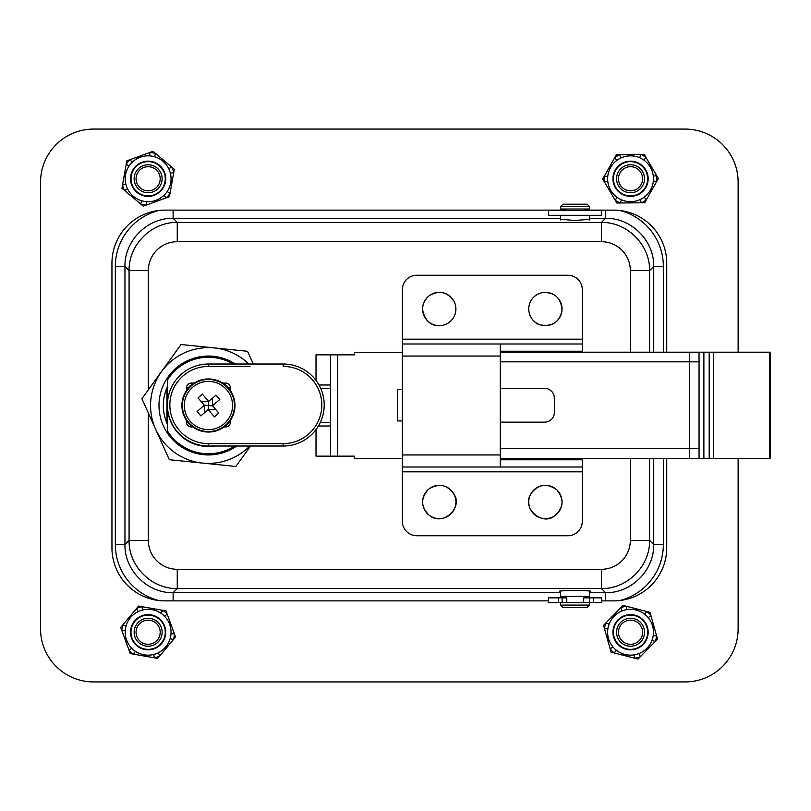 <?xml version="1.0" encoding="UTF-8"?>
<svg xmlns="http://www.w3.org/2000/svg" width="811" height="811" viewBox="0 0 811 811"><rect width="100%" height="100%" fill="white"/><g stroke="black" fill="none" stroke-linecap="round" stroke-linejoin="round"><path stroke-width="1.22" d="M173.128 210.12L173.128 218.301C147.338 217.754 124.407 240.695 124.955 266.484L124.955 544.516C124.407 570.305 147.338 593.246 173.128 592.699L560.594 592.699M158.682 210.495A58.047 57.895 45 0 0 115.324 266.484L124.955 266.484L129.081 270.6C128.574 244.861 151.505 221.92 177.254 222.427L173.128 218.301L560.594 218.301M148.352 389.838L148.352 270.6A29.024 28.943 45 0 1 177.254 241.698L177.254 222.427L601.417 222.427C627.167 221.92 650.108 244.861 649.601 270.6L630.329 270.6L630.329 352.197M148.352 270.6L129.081 270.6L129.081 540.4L124.955 544.516L115.324 544.516A58.047 57.895 -45 0 0 158.682 600.505M166.944 387.8L166.944 423.2M560.594 591.675L559.387 591.351C558.637 590.296 591.503 590.296 590.753 591.351L589.546 591.675M589.546 219.325L575.07 220.47L560.594 219.325M148.352 413.032L148.352 540.4L129.081 540.4C128.574 566.139 151.505 589.08 177.254 588.573L601.417 588.573C627.167 589.08 650.108 566.139 649.601 540.4L653.727 544.516C654.274 570.305 631.333 593.246 605.543 592.699L605.543 600.88M630.329 270.6A29.024 28.943 135 0 0 601.417 241.698L601.417 222.427L605.543 218.301C631.333 217.754 654.274 240.695 653.727 266.484L663.357 266.484L663.357 352.197M649.601 458.327L649.601 540.4L630.329 540.4A29.024 28.943 -135 0 1 601.417 569.302L177.254 569.302L177.254 588.573L173.128 592.699L173.128 600.88M589.546 592.699L605.543 592.699L601.417 588.573L601.417 569.302M653.727 458.327L653.727 544.516L663.357 544.516A58.047 57.895 -135 0 1 619.989 600.505M589.546 218.301L605.543 218.301L605.543 210.12M500.296 351.224L582.308 351.224L582.308 343.996L402.368 343.996L402.368 521.28A14.476 14.476 0 0 0 416.834 535.757L567.832 535.757A14.476 14.476 0 0 0 582.308 521.28L582.308 467.004L402.368 467.004M402.368 339.17L402.368 289.72A14.476 14.476 0 0 1 416.834 275.243L567.832 275.243A14.476 14.476 0 0 1 582.308 289.72L582.308 339.17L402.368 339.17L402.368 343.996M582.308 343.996L582.308 339.17M500.296 343.996L500.296 467.004M500.296 459.776L582.308 459.776L582.308 467.004M402.368 389.584L397.542 389.584L397.542 420.939L402.368 420.939M318.439 425.998L330.482 425.998L330.482 456.157L354.61 456.157L354.61 458.57L402.368 458.57M316.016 429.617L316.016 456.157L330.482 456.157M316.016 380.41L316.016 354.843L330.482 354.843L330.482 425.998M318.997 385.002L330.482 385.002M320.355 422.389L330.482 422.389M402.368 352.43L354.61 352.43L354.61 354.843L330.482 354.843M593.399 458.327L500.296 458.57M320.791 388.611L330.482 388.611M233.051 364.007A48.244 48.244 0 0 0 167.431 380.085L167.431 430.915A48.244 48.244 0 0 0 234.612 446.02M167.431 405.257A41.006 41.006 0 0 0 214.702 446.02M618.195 172.196A13.99 13.99 0 0 0 623.983 191.112A13.99 13.99 0 0 0 642.9 185.334A13.99 13.99 0 0 0 637.111 166.407A13.99 13.99 0 0 0 618.195 172.196M138.793 168.343A13.99 13.99 0 0 0 137.708 188.091A13.99 13.99 0 0 0 157.466 189.186A13.99 13.99 0 0 0 158.55 169.428A13.99 13.99 0 0 0 138.793 168.343M134.139 631.86A13.99 13.99 0 0 0 147.754 646.225A13.99 13.99 0 0 0 162.119 632.61A13.99 13.99 0 0 0 148.504 618.256A13.99 13.99 0 0 0 134.139 631.86M625.656 645.343A13.99 13.99 0 0 0 643.65 637.132A13.99 13.99 0 0 0 635.449 619.128A13.99 13.99 0 0 0 617.445 627.339A13.99 13.99 0 0 0 625.656 645.343M571.015 206.612L560.594 206.612L560.594 209.025L589.546 209.025L589.546 206.612L571.015 206.612M589.546 206.612L587.134 204.2L563.006 204.2L560.594 206.612M589.546 591.037L589.546 596.399L560.594 596.399L560.594 591.037M571.015 605.087L560.594 605.087L563.006 607.5L587.134 607.5L589.546 605.087L571.015 605.087M593.277 602.674L593.277 597.849L601.6 597.849L601.6 602.674L558.303 602.674L558.303 597.849L566.798 597.849L566.798 602.674L562.124 602.674L562.124 597.849M225.863 385.499A2.413 2.413 0 0 1 227.942 387.516A2.413 2.413 0 0 0 225.863 385.499M188.922 387.516A2.413 2.413 0 0 1 191.001 385.499A2.413 2.413 0 0 0 188.922 387.516M283.211 364.007A41.006 41.006 0 0 1 324.207 405.013A41.006 41.006 0 0 1 283.211 446.02L208.427 446.02A41.006 41.006 0 0 1 167.431 405.013A41.006 41.006 0 0 1 208.427 364.007L283.211 364.007L283.211 366.42A38.593 38.593 0 0 1 321.805 405.013A38.593 38.593 0 0 1 283.211 443.607L283.211 446.02M283.211 443.607L208.427 443.607L208.427 446.02A41.006 41.006 0 0 1 167.431 405.013A41.006 41.006 0 0 1 208.427 364.007L208.427 366.42L250.031 366.42M198.026 397.927L202.395 394.126L208.721 401.415L216.01 395.089L219.801 399.468L212.512 405.794L218.838 413.073L214.469 416.874L208.143 409.585L200.854 415.911L197.063 411.532L204.352 405.206L198.026 397.927M224.241 423.717A24.117 24.117 0 0 0 229.736 394.197A24.117 24.117 0 0 0 195.542 385.113A24.117 24.117 0 0 0 189.075 419.885A24.117 24.117 0 0 0 224.241 423.717M210.586 399.782L212.431 398.191L212.512 405.794L208.427 405.5L208.721 401.415L210.039 400.259M203.186 403.898L204.352 405.206L208.427 405.5L208.143 409.585L206.825 410.741M206.278 411.218L204.433 412.809L204.352 405.206M208.721 401.415L201.128 401.496L202.709 403.351M225.823 425.542A26.53 26.53 0 0 0 217.095 380.42A26.53 26.53 0 0 0 182.384 410.538A26.53 26.53 0 0 0 225.823 425.542M208.143 409.585L215.736 409.504L214.155 407.649M212.512 405.794L213.678 407.102M216.01 395.089L216.608 395.778M219.142 398.708L219.801 399.468M645.11 649.925L647.786 649.104L640.355 656.707L639.078 653.504M622.513 653.696L624.561 655.602L634.861 658.238A26.357 26.357 0 0 0 640.355 656.707L638.054 659.059L634.861 658.238L634.293 654.842M607.946 636.006L607.317 638.733L603.566 625.322L620.739 607.774L622.027 610.967M652.003 640.295L655.227 641.501L657.528 639.149L656.646 635.976L653.23 635.489M648.557 646.408L647.786 649.104L655.227 641.501A26.357 26.357 0 0 0 656.646 635.976L650.909 615.498L648.253 617.688M653.149 628.464L653.778 625.737L651.831 623.73M638.581 610.774L636.534 608.868L646.833 611.514L644.704 614.221M633.817 609.558L636.534 608.868L626.234 606.233L626.802 609.629M615.985 614.545L613.309 615.367L612.548 618.063M607.865 628.981L604.459 628.495A26.357 26.357 0 0 1 605.868 622.97L609.102 624.176M609.274 640.741L607.317 638.733L610.186 648.972L612.842 646.783M627.278 654.913L624.561 655.602L614.262 652.967L616.39 650.26M614.262 652.967L611.068 652.145L610.186 648.972A26.357 26.357 0 0 0 614.262 652.967M620.739 607.774L623.041 605.412L626.234 606.233A26.357 26.357 0 0 0 620.739 607.774M650.909 615.498L650.027 612.325L646.833 611.514A26.357 26.357 0 0 1 650.909 615.498M647.046 627.623A17.122 17.122 0 0 0 618.306 620.263A17.122 17.122 0 0 0 626.295 648.83A17.122 17.122 0 0 0 647.046 627.623A17.122 17.122 0 0 0 618.306 620.263A17.122 17.122 0 0 0 626.295 648.83A17.122 17.122 0 0 0 647.046 627.623M652.612 626.062A22.911 22.911 0 0 0 614.17 616.208A22.911 22.911 0 0 0 624.865 654.436A22.911 22.911 0 0 0 652.612 626.062A22.911 22.911 0 0 0 614.17 616.208A22.911 22.911 0 0 0 624.865 654.436A22.911 22.911 0 0 0 652.612 626.062M642.16 628.991A12.064 12.064 0 0 1 627.552 643.924A12.064 12.064 0 0 1 621.925 623.801A12.064 12.064 0 0 1 642.16 628.991M141.763 654.254L143.952 655.998L133.48 654.153L135.396 651.294M125.887 637.73L125.472 640.497L129.111 650.493A26.357 26.357 0 0 0 133.48 654.153L130.236 653.585L129.111 650.493L131.595 648.101M132.244 615.721L129.638 616.745L138.59 606.07L162.778 610.318L160.862 613.187M153.603 654.487L154.425 657.833L157.669 658.4L159.787 655.876L158.267 652.784M146.609 655.106L143.952 655.998L154.425 657.833A26.357 26.357 0 0 0 159.787 655.876L173.442 639.585L170.138 638.622M164.015 648.759L166.62 647.725L167.167 644.988M170.371 626.741L170.786 623.973L174.436 633.959L170.999 633.736M168.688 622.118L170.786 623.973L167.147 613.988L164.663 616.37M154.495 610.227L152.306 608.483L149.65 609.375M137.992 611.687L136.471 608.595A26.357 26.357 0 0 1 141.834 606.638L142.655 609.984M129.091 619.492L129.638 616.745L122.816 624.896L126.121 625.849M127.57 642.353L125.472 640.497L121.822 630.512L125.259 630.735M121.822 630.512L120.697 627.42L122.816 624.896A26.357 26.357 0 0 0 121.822 630.512M162.778 610.318L166.022 610.886L167.147 613.988A26.357 26.357 0 0 0 162.778 610.318M173.442 639.585L175.561 637.051L174.436 633.959A26.357 26.357 0 0 1 173.442 639.585M161.257 643.235A17.122 17.122 0 0 0 151.089 615.367A17.122 17.122 0 0 0 132.041 638.105A17.122 17.122 0 0 0 161.257 643.235A17.122 17.122 0 0 0 151.089 615.367A17.122 17.122 0 0 0 132.041 638.105A17.122 17.122 0 0 0 161.257 643.235M165.697 646.955A22.911 22.911 0 0 0 152.093 609.669A22.911 22.911 0 0 0 126.597 640.092A22.911 22.911 0 0 0 165.697 646.955A22.911 22.911 0 0 0 152.093 609.669A22.911 22.911 0 0 0 126.597 640.092A22.911 22.911 0 0 0 165.697 646.955M157.375 639.98A12.064 12.064 0 0 1 136.795 636.371A12.064 12.064 0 0 1 150.217 620.354A12.064 12.064 0 0 1 157.375 639.98M153.603 201.016L156.371 201.432L146.375 205.061L146.609 201.625M131.595 194.63L132.619 197.235L140.759 204.068A26.357 26.357 0 0 0 146.375 205.061L143.283 206.187L140.759 204.068L141.722 200.763M126.121 172.378L124.377 174.558L126.8 160.852L149.883 152.458L149.65 155.894M163.974 195.319L166.356 197.803L169.458 196.678L170.026 193.434L167.167 191.518M158.226 199.334L156.371 201.432L166.356 197.803A26.357 26.357 0 0 0 170.026 193.434L173.736 172.5L170.391 173.311M170.138 185.151L171.881 182.962L170.989 180.306M164.663 162.899L163.64 160.294L171.78 167.127L168.688 168.647M160.902 159.737L163.64 160.294L155.499 153.451L154.536 156.766M142.665 156.513L139.887 156.097L138.032 158.186M129.091 166.012L126.232 164.096A26.357 26.357 0 0 1 129.902 159.726L132.284 162.21M125.269 177.214L124.377 174.558L122.522 185.03L125.867 184.209M135.356 197.793L132.619 197.235L124.478 190.392L127.57 188.872M124.478 190.392L121.954 188.274L122.522 185.03A26.357 26.357 0 0 0 124.478 190.392M149.883 152.458L152.985 151.333L155.499 153.451A26.357 26.357 0 0 0 149.883 152.458M173.736 172.5L174.304 169.256L171.78 167.127A26.357 26.357 0 0 1 173.736 172.5M164.998 181.745A17.122 17.122 0 0 0 142.28 162.666A17.122 17.122 0 0 0 137.11 191.872A17.122 17.122 0 0 0 164.998 181.745A17.122 17.122 0 0 0 142.28 162.666A17.122 17.122 0 0 0 137.11 191.872A17.122 17.122 0 0 0 164.998 181.745M170.695 182.759A22.911 22.911 0 0 0 140.303 157.222A22.911 22.911 0 0 0 133.389 196.313A22.911 22.911 0 0 0 170.695 182.759A22.911 22.911 0 0 0 140.303 157.222A22.911 22.911 0 0 0 133.389 196.313A22.911 22.911 0 0 0 170.695 182.759M160.01 180.863A12.064 12.064 0 0 1 140.374 188A12.064 12.064 0 0 1 144.013 167.431A12.064 12.064 0 0 1 160.01 180.863M628.292 201.564L630.755 202.882L620.131 202.973L621.49 199.81M609.669 188.203L609.76 191.001L615.164 200.165A26.357 26.357 0 0 0 620.131 202.973L616.836 203.003L615.164 200.165L617.171 197.367M611.93 165.403L609.558 166.884L616.411 154.759L640.974 154.546L639.605 157.719M639.97 199.648L641.389 202.791L644.684 202.76L646.306 199.891L644.248 197.134M633.209 201.523L630.755 202.882L641.389 202.791A26.357 26.357 0 0 0 646.306 199.891L656.778 181.39L653.352 181.046M649.165 192.126L651.537 190.646L651.588 187.838M651.426 169.317L651.334 166.519L656.728 175.683L653.311 176.088M648.932 165.079L651.334 166.519L645.941 157.364L643.924 160.162M632.813 155.955L630.34 154.648L627.886 156.006M616.847 160.396L614.789 157.628A26.357 26.357 0 0 1 619.705 154.739L621.125 157.871M609.507 169.681L609.558 166.884L604.317 176.139L607.743 176.484M612.163 192.44L609.76 191.001L604.367 181.846L607.794 181.441M604.367 181.846L602.695 179.008L604.317 176.139A26.357 26.357 0 0 0 604.367 181.846M640.974 154.546L644.269 154.526L645.941 157.364A26.357 26.357 0 0 0 640.974 154.546M656.778 181.39L658.4 178.521L656.728 175.683A26.357 26.357 0 0 1 656.778 181.39M645.455 187.199A17.122 17.122 0 0 0 630.4 161.642A17.122 17.122 0 0 0 615.792 187.453A17.122 17.122 0 0 0 645.455 187.199A17.122 17.122 0 0 0 630.4 161.642A17.122 17.122 0 0 0 615.792 187.453A17.122 17.122 0 0 0 645.455 187.199M650.493 190.048A22.911 22.911 0 0 0 630.35 155.854A22.911 22.911 0 0 0 610.805 190.392A22.911 22.911 0 0 0 650.493 190.048A22.911 22.911 0 0 0 630.35 155.854A22.911 22.911 0 0 0 610.805 190.392A22.911 22.911 0 0 0 650.493 190.048M641.045 184.705A12.064 12.064 0 0 1 620.162 184.888A12.064 12.064 0 0 1 630.441 166.701A12.064 12.064 0 0 1 641.045 184.705M167.431 386.705A45.102 45.102 0 0 0 167.431 424.295M235.332 364.007A49.451 49.451 0 0 0 161.784 389.087A49.451 49.451 0 0 0 236.771 446.02M248.805 364.007A57.895 57.895 0 0 0 155.631 429.222L169.327 459.715L202.578 463.091A57.895 57.895 0 0 0 249.778 446.02M253.255 364.007L247.537 351.285L181.035 344.523L141.925 398.738L155.631 429.222A57.895 57.895 0 0 0 202.578 463.091L235.829 466.477L250.579 446.02M738.132 458.327L738.132 628.86A53.07 53.07 0 0 1 685.062 681.929L93.62 681.929A53.07 53.07 0 0 1 40.55 628.86L40.55 182.14A53.07 53.07 0 0 1 93.62 129.071L685.062 129.071A53.07 53.07 0 0 1 738.132 182.14L738.132 352.197M548.54 600.88L165.018 600.88A53.07 53.07 0 0 1 111.948 547.81L111.948 263.19A53.07 53.07 0 0 1 165.018 210.12L565.906 210.12M666.733 458.327L666.733 547.81A53.07 53.07 0 0 1 613.663 600.88L601.6 600.88M584.234 210.12L613.663 210.12A53.07 53.07 0 0 1 666.733 263.19L666.733 352.197M593.277 597.849L583.677 597.849L583.677 602.674L589.384 602.674L589.384 597.849M558.303 597.849L548.54 597.849L548.54 602.674L558.303 602.674M601.6 210.465L548.54 210.465L548.54 215.29L601.6 215.29L601.6 210.465M769.801 352.197L769.801 458.327L770.45 458.327L770.45 352.197L500.296 352.197M500.296 422.146L544.678 422.146A9.651 9.651 0 0 0 554.329 412.495L554.329 398.019A9.651 9.651 0 0 0 544.678 388.378L500.296 388.378M699.052 352.197L699.052 458.327L500.296 458.327M769.801 458.327L699.052 458.327M148.352 540.4A29.024 28.943 -45 0 0 177.254 569.302M630.329 458.327L630.329 540.4M177.254 241.698L601.417 241.698M649.601 352.197L649.601 270.6L653.727 266.484L653.727 352.197M663.357 458.327L663.357 544.516M115.324 544.516L115.324 266.484M663.357 266.484A58.047 57.895 135 0 0 619.989 210.495M500.296 454.951L402.368 454.951M500.296 356.049L402.368 356.049M582.308 471.83L402.368 471.83M337.721 354.843L337.721 456.157M192.836 426.971L191.305 426.971A4.825 4.825 0 0 1 186.479 422.146L187.767 422.146M188.588 387.891L186.479 387.891A4.825 4.825 0 0 1 191.305 383.066L194.265 383.066M186.479 422.146L186.479 420.402M186.479 390.598L186.479 387.891M191.305 385.235L191.305 383.066M191.305 426.971L191.305 425.765M225.559 385.235L225.559 383.066A4.825 4.825 0 0 1 230.385 387.891L230.385 390.598M222.599 383.066L225.559 383.066M230.385 420.402L230.385 422.146A4.825 4.825 0 0 1 225.559 426.971L225.559 425.765M225.559 426.971L224.029 426.971M228.276 387.891L230.385 387.891M230.385 422.146L229.097 422.146M208.427 443.607A38.593 38.593 0 0 1 169.834 405.013A38.593 38.593 0 0 1 208.427 366.42M225.509 425.177A26.053 26.053 0 0 0 216.932 380.876A26.053 26.053 0 0 0 182.86 410.447A26.053 26.053 0 0 0 225.509 425.177M647.502 627.491A17.609 17.609 0 0 0 617.962 619.918A17.609 17.609 0 0 0 626.173 649.297A17.609 17.609 0 0 0 647.502 627.491M161.622 643.549A17.609 17.609 0 0 0 151.181 614.89A17.609 17.609 0 0 0 131.585 638.267A17.609 17.609 0 0 0 161.622 643.549M165.464 181.826A17.609 17.609 0 0 0 142.118 162.21A17.609 17.609 0 0 0 136.806 192.248A17.609 17.609 0 0 0 165.464 181.826M645.87 187.432A17.609 17.609 0 0 0 630.39 161.156A17.609 17.609 0 0 0 615.377 187.696A17.609 17.609 0 0 0 645.87 187.432M454.322 301.915A16.646 16.646 0 0 1 437.889 325.606A16.646 16.646 0 0 1 425.593 299.523A16.646 16.646 0 0 1 454.322 301.915M529.127 305.504A16.646 16.646 0 0 1 556.579 296.684A16.646 16.646 0 0 1 550.487 324.866A16.646 16.646 0 0 1 529.127 305.504M454.302 494.822A16.646 16.646 0 0 1 437.95 518.574A16.646 16.646 0 0 1 425.552 492.551A16.646 16.646 0 0 1 454.302 494.822C447.571 484.603 438.984 482.727 428.573 489.175C420.372 498.268 420.686 507.057 429.526 515.532C443.495 526.592 462.594 507.412 454.332 494.811M554.156 516.141A16.646 16.646 0 0 1 528.762 502.485A16.646 16.646 0 0 1 553.295 487.32A16.646 16.646 0 0 1 554.156 516.141M699.052 361.838L689.401 361.838L689.401 448.676L500.296 448.676M689.401 352.197L689.401 361.838L500.296 361.838M709.179 352.197L709.179 458.327M703.877 352.197L703.877 458.327M713.356 352.197L713.356 458.327M689.401 458.327L689.401 448.676L699.052 448.676M589.546 219.963L589.546 215.29M560.594 219.963L560.594 215.29M584.234 210.465L584.234 209.025M565.906 210.465L565.906 209.025M565.906 596.399L565.906 597.849M584.234 596.399L584.234 597.849M560.594 602.674L560.594 605.087M589.546 602.674L589.546 605.087M454.363 301.895C447.591 291.788 439.146 289.77 429.029 295.843C421.091 303.182 420.574 311.515 427.478 320.821C438.893 333.118 461.905 320.903 454.363 301.895M529.086 305.494C527.18 316.381 534.895 323.782 540.359 324.927C552.372 326.833 559.6 322.008 562.023 310.471C561.263 298.326 554.988 292.325 543.198 292.477C535.757 293.856 531.063 298.195 529.086 305.494M554.177 516.181C563.584 508.345 564.517 499.606 556.975 489.956C547.04 482.788 538.342 484.066 530.87 493.767C521.402 508.862 542.539 525.761 554.177 516.181"/></g></svg>
